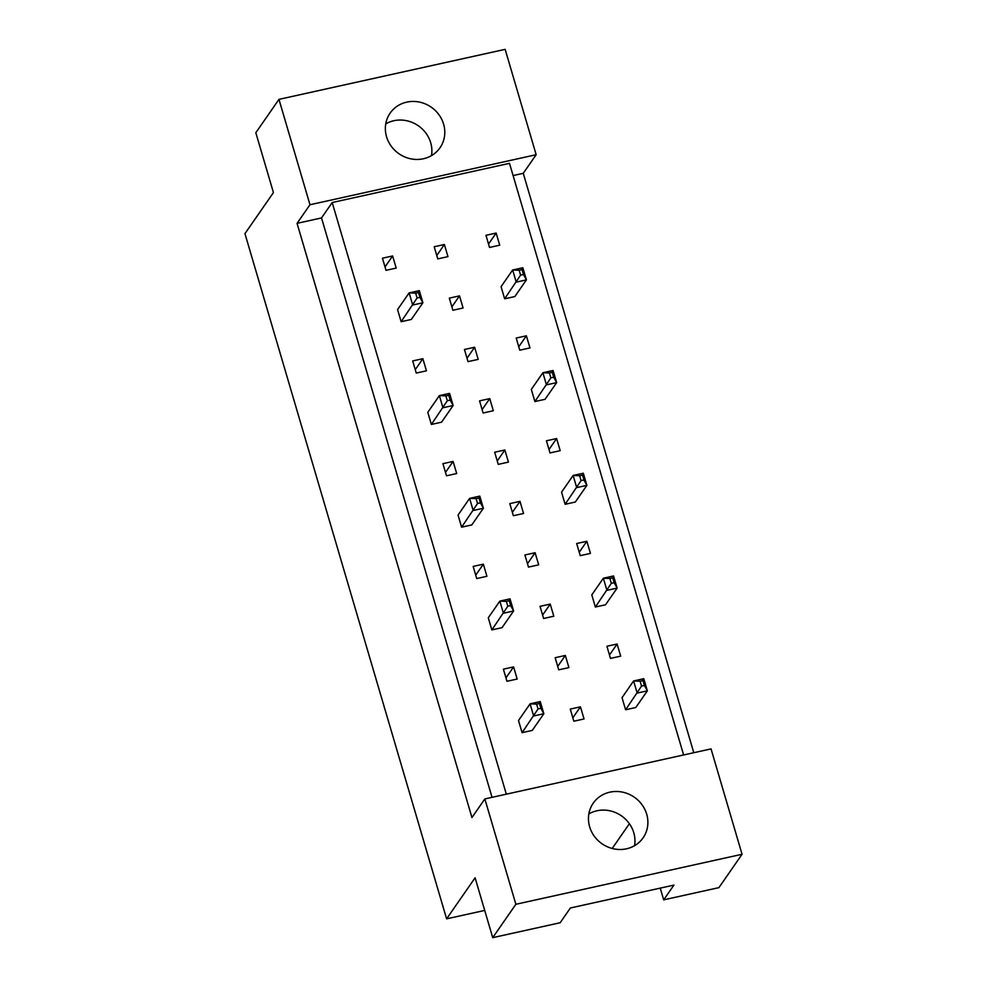 <?xml version="1.0" encoding="UTF-8"?>
<svg xmlns="http://www.w3.org/2000/svg" width="987" height="987" viewBox="0 0 987 987"><rect width="100%" height="100%" fill="white"/><g stroke="black" fill="none" stroke-linecap="round" stroke-linejoin="round"><path stroke-width="1.48" d="M423.411 158.759A30.363 28.327 34.8 0 0 440.029 147.754A30.363 28.327 34.8 0 0 438.907 114.665A30.363 28.327 34.8 0 0 406.743 102.13A30.363 28.327 34.8 0 0 390.124 113.135A30.363 28.327 34.8 0 0 391.247 146.224A30.363 28.327 34.8 0 0 423.411 158.759M431.492 155.613A30.363 28.327 34.8 0 0 393.838 120.735A30.363 28.327 34.8 0 0 385.757 123.881M626.498 848.808A30.363 28.327 34.8 0 0 643.117 837.803A30.363 28.327 34.8 0 0 642.006 804.713A30.363 28.327 34.8 0 0 609.83 792.179A30.363 28.327 34.8 0 0 593.224 803.184A30.363 28.327 34.8 0 0 594.334 836.273A30.363 28.327 34.8 0 0 626.498 848.808M634.579 845.662A30.363 28.327 34.8 0 0 596.925 810.783A30.363 28.327 34.8 0 0 588.844 813.93M492.723 937.65L515.868 904.289L742.051 854.273L718.906 887.634L663.683 899.848L673.924 885.092L570.4 907.978L560.172 922.734L492.723 937.65L475.105 877.788L446.605 918.848L244.949 233.648L273.436 192.588L255.818 132.727L278.963 99.366L505.147 49.35L536.163 154.712L309.98 204.741L278.963 99.366M660.229 888.115L663.683 899.848M446.605 918.848L484.703 910.421M742.051 854.273L711.047 748.899L484.851 798.927L515.868 904.289M492.044 797.336L321.515 217.93L297.062 223.346L471.946 817.532L484.851 798.927M297.062 223.346L309.98 204.741M693.787 752.723L523.258 173.317L536.163 154.712M683.609 754.969L509.489 163.336L332.2 202.532L321.515 217.93M523.258 173.317L513.092 175.575M452.897 310.263L463.076 308.006L459.51 295.878L449.319 298.123L452.897 310.263M401.129 321.7L411.32 319.455L422.892 302.775L412.702 305.02L409.136 292.892L397.564 309.573L401.129 321.7L417.082 298.012L419.931 297.371L418.513 292.522L415.65 293.151L417.082 298.012M504.653 298.814L514.844 296.556L526.416 279.876L516.226 282.134L512.648 269.994L501.075 286.674L504.653 298.814L520.605 275.114L523.455 274.485L522.024 269.636L519.174 270.265L520.605 275.114M489.527 247.441L499.718 245.195L496.153 233.055L485.962 235.313L489.527 247.441M437.772 258.89L447.962 256.632L444.384 244.505L434.206 246.75L437.772 258.89M386.016 270.339L396.206 268.082L392.629 255.954L382.438 258.199L386.016 270.339M506.331 794.177L332.2 202.532M519.767 350.188L529.957 347.93L526.392 335.802L516.201 338.047L519.767 350.188M534.892 401.549L545.071 399.303L556.656 382.623L546.465 384.868L542.887 372.741L531.314 389.421L534.892 401.549L550.845 377.861L553.695 377.219L552.264 372.37L549.414 373L550.845 377.861M550.006 452.922L560.197 450.664L556.619 438.536L546.44 440.794L550.006 452.922M565.132 504.295L575.31 502.038L586.883 485.357L576.704 487.615L573.126 475.475L561.554 492.155L565.132 504.295L581.072 480.595L583.934 479.966L582.503 475.105L579.653 475.746L581.072 480.595M580.245 555.656L590.436 553.411L586.858 541.271L576.667 543.529L580.245 555.656M595.358 607.03L605.549 604.772L617.122 588.092L606.931 590.349L603.365 578.222L591.793 594.902L595.358 607.03L611.311 583.329L614.173 582.7L612.742 577.851L609.88 578.481L611.311 583.329M610.484 658.403L620.675 656.145L617.097 644.017L606.906 646.263L610.484 658.403M625.598 709.764L635.788 707.519L647.361 690.838L637.17 693.084L633.605 680.956L622.032 697.636L625.598 709.764L641.55 686.076L644.4 685.447L642.981 680.586L640.119 681.215L641.55 686.076M416.255 373.074L426.446 370.816L422.868 358.688L412.677 360.946L416.255 373.074M431.368 424.447L441.559 422.189L453.132 405.509L442.941 407.767L439.375 395.627L427.803 412.307L431.368 424.447L447.321 400.747L450.171 400.117L448.752 395.256L445.89 395.898L447.321 400.747M446.494 475.808L456.685 473.563L453.107 461.422L442.916 463.68L446.494 475.808M461.608 527.181L471.798 524.936L483.371 508.256L473.18 510.501L469.615 498.373L458.042 515.054L461.608 527.181L477.56 503.481L480.41 502.852L478.979 498.003L476.129 498.632L477.56 503.481M476.733 578.555L486.912 576.297L483.346 564.169L473.155 566.415L476.733 578.555M491.847 629.916L502.038 627.67L513.61 610.99L503.419 613.235L499.854 601.108L488.281 617.788L491.847 629.916L507.799 606.228L510.649 605.599L509.218 600.738L506.368 601.367L507.799 606.228M506.96 681.289L517.151 679.044L513.585 666.904L503.395 669.161L506.96 681.289M522.086 732.662L532.277 730.405L543.849 713.724L533.659 715.982L530.081 703.842L518.508 720.522L522.086 732.662L538.038 708.962L540.888 708.333L539.457 703.484L536.607 704.113L538.038 708.962M468.011 361.624L478.202 359.379L474.624 347.239L464.445 349.497L468.011 361.624M483.124 412.998L493.315 410.74L489.749 398.612L479.559 400.87L483.124 412.998M498.25 464.371L508.441 462.113L504.863 449.986L494.672 452.231L498.25 464.371M513.363 515.732L523.554 513.487L519.989 501.347L509.798 503.604L513.363 515.732M528.489 567.106L538.68 564.848L535.102 552.72L524.911 554.978L528.489 567.106M543.603 618.479L553.793 616.221L550.228 604.093L540.037 606.339L543.603 618.479M558.728 669.84L568.907 667.594L565.341 655.454L555.15 657.712L558.728 669.84M573.842 721.213L584.033 718.968L580.455 706.828L570.276 709.085L573.842 721.213M629.373 823.713L612.199 848.475M385.016 266.934L392.629 255.954M436.772 255.485L444.384 244.505M488.528 244.036L496.153 233.055M518.767 346.782L526.392 335.802M549.006 449.517L556.619 438.536M579.246 552.251L586.858 541.271M609.485 654.998L617.097 644.017M415.256 369.669L422.868 358.688M445.482 472.403L453.107 461.422M475.722 575.15L483.346 564.169M505.961 677.884L513.585 666.904M451.886 306.858L459.51 295.878M467.011 358.219L474.624 347.239M482.125 409.593L489.749 398.612M497.251 460.966L504.863 449.986M512.364 512.327L519.989 501.347M527.49 563.7L535.102 552.72M542.603 615.074L550.228 604.093M557.717 666.435L565.341 655.454M572.842 717.808L580.455 706.828M415.65 293.151L409.136 292.892L419.327 290.634L422.892 302.775L419.931 297.371M419.327 290.634L418.513 292.522M519.174 270.265L512.648 269.994L522.839 267.748L526.416 279.876L523.455 274.485M522.839 267.748L522.024 269.636M445.89 395.898L439.375 395.627L449.566 393.381L453.132 405.509L450.171 400.117M449.566 393.381L448.752 395.256M476.129 498.632L469.615 498.373L479.805 496.116L483.371 508.256L480.41 502.852M479.805 496.116L478.979 498.003M506.368 601.367L499.854 601.108L510.032 598.85L513.61 610.99L510.649 605.599M510.032 598.85L509.218 600.738M536.607 704.113L530.081 703.842L540.271 701.597L543.849 713.724L540.888 708.333M540.271 701.597L539.457 703.484M549.414 373L542.887 372.741L553.078 370.483L556.656 382.623L553.695 377.219M553.078 370.483L552.264 372.37M579.653 475.746L573.126 475.475L583.317 473.229L586.883 485.357L583.934 479.966M583.317 473.229L582.503 475.105M609.88 578.481L603.365 578.222L613.556 575.964L617.122 588.092L614.173 582.7M613.556 575.964L612.742 577.851M640.119 681.215L633.605 680.956L643.795 678.698L647.361 690.838L644.4 685.447M643.795 678.698L642.981 680.586"/></g></svg>
